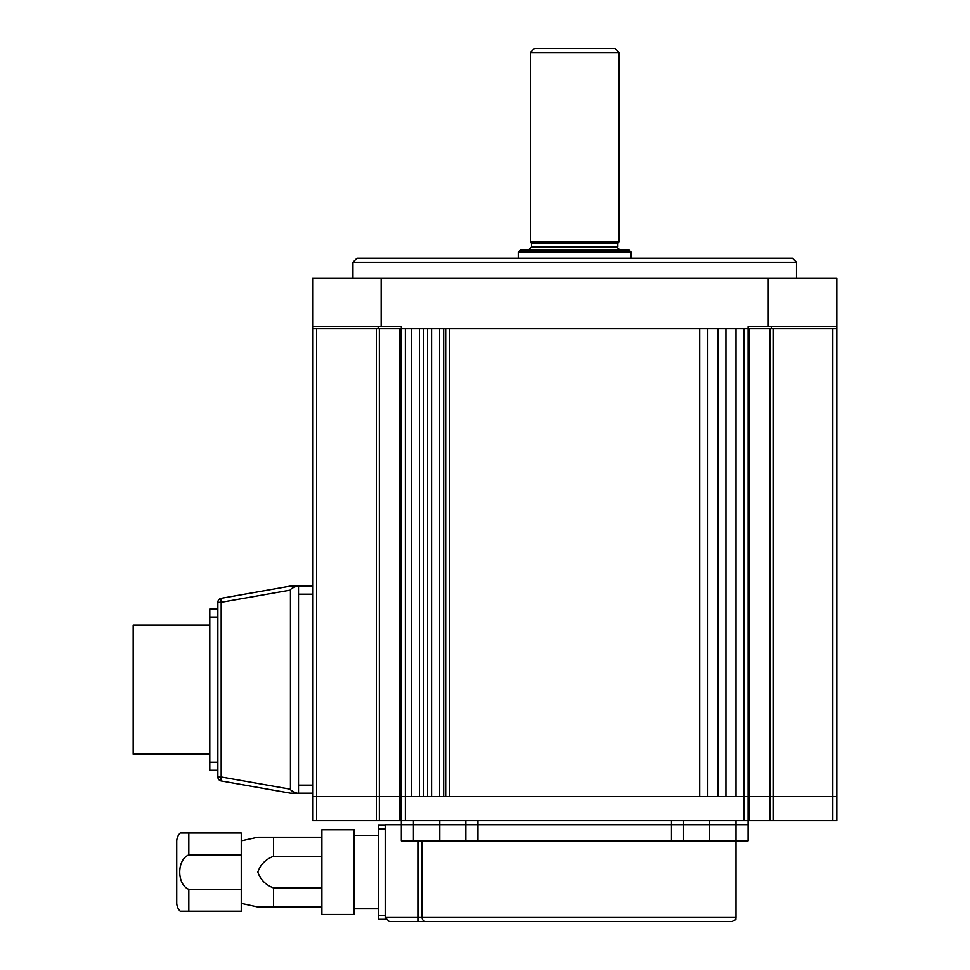 <?xml version="1.0" encoding="UTF-8"?>
<svg xmlns="http://www.w3.org/2000/svg" width="970" height="970" viewBox="0 0 970 970"><rect width="100%" height="100%" fill="white"/><g stroke="black" fill="none" stroke-linecap="round" stroke-linejoin="round"><path stroke-width="1.45" d="M379.355 820.693L376.36 820.693L376.36 328.745L316.644 328.745L316.644 820.693L312.619 820.693L312.619 328.745L401.325 328.745L379.355 328.745L379.355 796.503L312.619 796.503L399.979 796.503L379.355 796.503L379.355 820.693L399.979 820.693L399.979 796.503L401.325 796.503L399.979 796.503L399.979 328.745M725.936 796.503L717.873 796.503L717.873 328.745L725.936 328.745L725.936 796.503M707.785 796.503L699.722 796.503L699.722 328.745L707.785 328.745L707.785 796.503M836.819 796.503L832.793 796.503L836.819 796.503L836.819 820.693L836.819 328.745L748.112 328.745L749.458 328.745L749.458 796.503L736.012 796.503L736.012 328.745L744.075 328.745L744.075 796.503L748.112 796.503L748.112 328.745L401.325 328.745L401.325 796.503L405.363 796.503L401.325 796.503L401.325 820.693L399.979 820.693L399.979 796.503M427.54 796.503L423.502 796.503L423.502 328.745L427.54 328.745L427.54 796.503M405.363 820.693L405.363 328.745L411.413 328.745L411.413 796.503L405.363 796.503L744.075 796.503L744.075 820.693L748.112 820.693L748.112 796.503L748.112 824.718L401.325 824.718L401.325 820.693L744.075 820.693M832.793 796.503L749.458 796.503L832.793 796.503L832.793 328.745L773.078 328.745L773.078 820.693L832.793 820.693L832.793 796.503M445.691 796.503L443.666 796.503L443.666 328.745L445.691 328.745L445.691 796.503M376.36 328.745L379.355 328.745M773.078 820.693L770.083 820.693L770.083 328.745L749.458 328.745M770.083 328.745L773.078 328.745M449.716 328.745L449.716 796.503M419.476 796.503L419.476 328.745M431.577 328.745L431.577 796.503M439.64 796.503L439.64 328.745M792.466 258.178L796.503 262.215L352.947 262.215L356.972 258.178L792.466 258.178M352.947 278.341L352.947 262.215M796.503 278.341L796.503 262.215M836.819 328.745L836.819 278.341L836.819 326.732L748.112 326.732L748.112 328.745M312.619 328.745L312.619 278.341L836.819 278.341M401.325 328.745L401.325 326.732L312.619 326.732M771.271 326.732L771.271 328.745M378.167 326.732L378.167 328.745M836.819 820.693L832.793 820.693M748.112 796.503L749.458 796.503L749.458 820.693L770.083 820.693M749.458 820.693L748.112 820.693L748.112 840.857L736.012 840.857L736.012 824.718L709.664 824.718L709.664 820.693M316.644 820.693L376.36 820.693M683.595 820.693L683.595 840.857L736.012 840.857L736.012 917.462C734.545 919.002 738.764 918.469 731.986 921.5L389.237 921.5L385.199 917.462L385.199 824.718L413.426 824.718L413.426 840.857L465.842 840.857L465.842 820.693M477.943 820.693L477.943 824.718L439.774 824.718L439.774 820.693M413.426 840.857L401.325 840.857L401.325 824.718M683.595 840.857L671.495 840.857L671.495 824.718L709.664 824.718L709.664 840.857M671.495 820.693L671.495 824.718L477.943 824.718L477.943 840.857L671.495 840.857M477.943 840.857L465.842 840.857M439.774 840.857L439.774 824.718L413.426 824.718L413.426 820.693M736.012 820.693L736.012 824.718L748.112 824.718M385.199 828.962L378.349 828.962L378.349 919.281L385.199 919.281L385.199 917.462L389.237 921.5M312.619 793.169L290.442 793.169L221.184 780.959A4.038 0.691 -80 0 1 221.184 776.982L290.442 789.192L290.442 590.087L221.184 602.297A4.038 0.691 -100 0 1 221.184 598.32L290.442 586.11L296.99 586.11C292.722 587.65 290.539 588.972 290.442 590.087M217.862 602.297L221.184 602.297L221.184 776.982L217.862 776.982A4.038 4.038 0 0 0 221.184 780.959A4.038 4.038 0 0 1 217.862 776.982L217.862 602.297A4.038 4.038 0 0 1 221.184 598.32A4.038 4.038 0 0 0 217.862 602.297A4.038 4.038 0 0 1 221.184 598.32M312.619 594.186L298.505 594.186L298.505 586.11L296.99 586.11M298.505 586.11L312.619 586.11M290.442 789.192C290.539 790.307 292.722 791.629 296.99 793.169M298.505 594.186L298.505 785.106L312.619 785.106M298.505 793.169L298.505 785.106M209.799 754.163L133.181 754.163L133.181 625.129L209.799 625.129M217.862 770.289L209.799 770.289L209.799 608.99L217.862 608.99M176.734 855.976L176.734 841.463A12.101 12.101 0 0 1 180.19 832.987L241.251 832.987L241.251 854.873L188.823 854.873C176.661 859.796 176.746 884.543 188.823 889.344L241.251 889.344L241.251 911.218L180.19 911.218A12.101 12.101 0 0 1 176.734 902.755L176.734 841.463M354.147 908.793L378.349 908.793M354.147 835.412L378.349 835.412M321.894 829.762L321.894 914.443L354.147 914.443L354.147 829.762L321.894 829.762M241.251 903.349L257.838 906.986L321.894 906.986M241.251 840.857L257.838 837.219L273.504 837.219L273.504 856.268C265.659 859.287 260.433 864.537 257.838 872.042C260.336 879.584 265.55 884.882 273.504 887.938L273.504 906.986L259.123 906.986M321.894 837.219L257.838 837.219M321.894 887.938L273.504 887.938M273.504 856.268L321.894 856.268M378.349 828.962L378.349 824.924L385.199 824.924L378.349 824.924M176.734 888.229L176.734 902.755M241.251 854.873L241.251 889.344M184.361 832.987L181.839 832.987M181.596 832.987L180.602 832.987M180.19 911.218L181.596 911.218M181.839 911.218L184.361 911.218M531.572 243.264L531.572 246.889L617.866 246.889L617.866 243.264L531.572 243.264L530.36 242.051L619.078 242.051L619.078 52.538L530.36 52.538L534.397 48.5L615.041 48.5L619.078 52.538M520.284 250.114L629.154 250.114L631.167 252.127L518.271 252.127L520.284 250.114M768.276 326.732L768.276 278.341M381.161 278.341L381.161 326.732M422.083 840.857L422.083 917.462L736.012 917.462M385.199 917.462L418.264 917.462L418.264 840.857M418.264 921.5L418.264 917.462L422.083 917.462A4.038 3.819 -90 0 0 425.903 921.5M209.799 762.226L217.862 762.226M217.862 617.053L209.799 617.053M188.823 889.344L188.823 911.218M188.823 832.987L188.823 854.873M378.349 915.256L385.199 915.256M617.866 246.889C617.369 248.017 618.436 249.084 621.091 250.114M530.36 242.051L530.36 52.538M518.271 258.178L518.271 252.127M631.167 258.178L631.167 252.127M617.866 243.264L619.078 242.051M531.572 246.889L528.347 250.114"/></g></svg>
